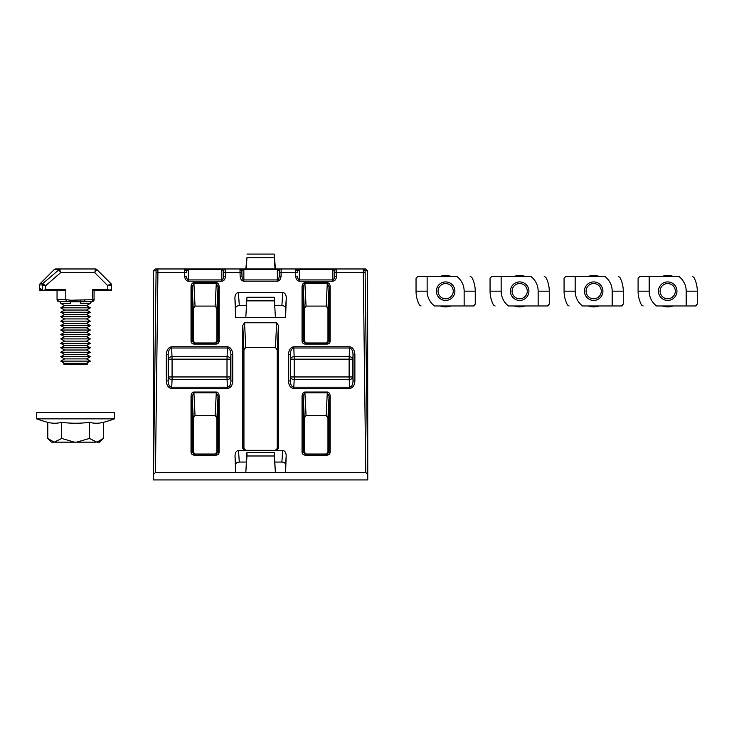<?xml version="1.0" encoding="UTF-8"?>
<svg xmlns="http://www.w3.org/2000/svg" width="734" height="734" viewBox="0 0 734 734"><rect width="100%" height="100%" fill="white"/><g stroke="black" fill="none" stroke-linecap="round" stroke-linejoin="round"><path stroke-width="1.1" d="M171.536 387.194L227.531 387.194C229.623 386.735 230.742 384.653 230.898 380.946L232.751 380.946C232.458 385.405 230.742 387.919 227.604 388.506L171.673 388.506L172.077 379.57A3.698 2.615 3 0 1 168.38 376.955L168.38 359.165A3.698 2.477 177.3 0 1 172.077 356.687L226.999 356.687A3.698 2.477 -177.3 0 1 230.696 359.165L230.696 376.955A3.698 2.615 -3 0 1 226.999 379.57L172.077 379.57L172.077 376.955L226.999 376.955L226.999 359.165L172.077 359.165L172.077 376.955L168.38 376.955L168.169 380.946C168.334 384.653 169.453 386.735 171.536 387.194L171.472 388.506C168.334 387.919 166.618 385.405 166.324 380.946L168.169 380.946L168.169 354.733C168.343 350.623 169.508 348.384 171.664 347.999L172.077 359.165L168.38 359.165L168.169 354.733L166.324 354.733C166.646 349.898 168.425 347.246 171.664 346.76L171.664 347.999L227.412 347.999L227.412 346.76C230.65 347.246 232.43 349.898 232.751 354.733L232.751 380.946M171.664 268.965L188.344 268.965L171.664 268.965M232.751 268.965L227.412 268.965L232.751 268.965M354.88 268.965L349.531 268.965L354.88 268.965M184.482 270.048L184.509 268.965A1.853 1.853 90 0 1 186.363 270.745L186.363 272.598L184.509 272.663L184.482 270.048A1.853 1.312 0 0 1 186.335 271.286M240 270.048L240.027 268.965A1.853 1.853 90 0 1 241.871 270.745L241.871 272.598L240.027 272.663L240 270.048A1.853 1.312 0 0 1 241.844 271.286M295.508 270.048L295.536 268.965A1.853 1.853 90 0 1 297.38 270.745L297.38 272.598L295.536 272.663L295.508 270.048A1.853 1.312 0 0 1 297.353 271.286M238.394 268.965L365.752 268.965L367.624 270.791L365.137 270.791L365.128 271.332L367.762 479.917L367.624 270.791M367.762 479.917L153.434 479.917L156.067 272.644L156.067 270.791L153.571 270.791L155.443 268.965L184.647 268.965A1.853 1.853 90 0 1 186.491 270.745L188.344 269.506L188.344 279.911C187.271 279.691 186.656 278.443 186.491 276.186L184.647 276.259C184.968 279.269 186.197 280.92 188.344 281.214L221.833 281.214C223.98 280.92 225.21 279.269 225.531 276.259L223.686 276.186C223.521 278.443 222.907 279.691 221.833 279.911L221.833 269.506L223.686 270.745L223.686 276.186L223.815 272.598L225.668 272.663L225.531 276.259M240.156 268.965A1.853 1.853 90 0 1 242.009 270.745L243.853 268.965L184.647 268.965M241.871 272.598L242.009 276.186C242.165 278.443 242.78 279.691 243.853 279.911L243.853 269.506L277.351 269.506L279.195 270.745L279.195 276.186C279.039 278.443 278.425 279.691 277.351 279.911L277.351 268.965L282.81 268.965M238.495 450.419L239.312 462.044C237.082 462.209 235.853 463.081 235.623 464.659L235.008 455.933C235.119 452.603 236.284 450.768 238.495 450.419L282.7 450.419C284.92 450.768 286.086 452.603 286.196 455.933L285.581 472.512L365.752 472.512L363.284 272.663L336.695 272.663L336.557 276.259L334.713 276.186C334.548 278.443 333.933 279.691 332.86 279.911L332.86 269.506L334.713 270.745L334.713 276.186L334.842 272.598L336.695 272.663L336.695 268.965A1.853 1.853 90 0 0 334.842 270.745L334.713 270.745A1.853 1.853 90 0 1 336.557 268.965M184.647 276.259L184.509 272.663L157.911 272.663L155.443 472.512L285.581 472.512L285.581 464.659C285.352 463.081 284.113 462.209 281.884 462.044L282.7 450.419M235.008 455.933L235.623 472.512L235.623 464.659M242.78 325.428L242.78 448.456L243.945 448.456L243.945 350.09L242.78 325.428L244.569 322.776L276.635 322.776L278.415 325.428L278.415 448.456L276.562 450.309L244.633 450.309L242.78 448.456M234.908 298.041C235.018 294.71 236.174 292.875 238.394 292.527L239.312 305.601C237.082 305.766 235.853 306.638 235.623 308.216L234.908 298.041L235.623 317.382L245.798 317.382L246.963 297.27L245.798 317.382L285.581 317.382L285.581 308.216C285.352 306.638 284.113 305.766 281.884 305.601L282.81 292.527C285.021 292.875 286.187 294.71 286.297 298.041L285.581 317.382M238.394 292.527L282.81 292.527M153.434 479.917L153.571 270.791M279.333 272.598L279.333 270.745A1.853 1.853 90 0 1 281.177 268.965L281.049 276.259L279.195 276.186L279.333 272.598L295.536 272.663L295.674 276.259C295.986 279.269 297.224 280.92 299.362 281.214L332.86 281.214C335.007 280.92 336.236 279.269 336.557 276.259M223.815 272.598L223.815 270.745A1.853 1.853 90 0 1 225.668 268.965L225.668 272.663L240.027 272.663L240.156 276.259C240.477 279.269 241.706 280.92 243.853 281.214L277.351 281.214C279.498 280.92 280.727 279.269 281.049 276.259M246.963 455.988L245.798 472.512L246.963 452.401L246.963 455.988L274.241 455.988L275.406 472.512L274.241 452.401L246.963 452.401M215.08 454.007L216.934 452.153L216.934 418.041L215.145 415.481L195.033 415.481L193.244 418.041L192.134 396.14L191.033 396.14C191.198 393.644 192.152 392.277 193.877 392.029L216.291 392.029L216.291 392.809L193.877 392.809L192.134 396.14L192.134 452.153L193.996 454.007L215.08 454.007M193.244 452.153L195.097 454.007L193.996 454.007L193.996 455.117C192.207 454.933 191.216 453.942 191.033 452.153L193.244 452.153L193.244 418.041M215.08 342.98L216.934 341.136L216.934 308.656L215.145 306.087L195.033 306.087L193.244 308.656L192.134 286.746L191.033 286.746C191.198 284.26 192.152 282.893 193.877 282.645L216.291 282.645L216.291 283.416L193.877 283.416L192.134 286.746L192.134 341.136L193.996 342.98L215.08 342.98M193.244 341.136L195.097 342.98L193.996 342.98L193.996 344.09C192.207 343.907 191.216 342.916 191.033 341.136L193.244 341.136L193.244 308.656M306.05 415.481L304.271 418.041L303.16 396.14L302.05 396.14C302.224 393.644 303.179 392.277 304.904 392.029L303.16 396.14L303.16 452.153L304.271 452.153L306.124 454.007L327.208 454.007L329.061 452.153L329.061 396.14L327.318 392.809L304.904 392.809L306.05 415.481L326.171 415.481L327.318 392.029C329.052 392.277 329.997 393.644 330.172 396.14L330.172 452.153C329.988 453.942 328.997 454.933 327.208 455.117L327.208 454.007L326.107 454.007L327.96 452.153L327.96 418.041L326.171 415.481M304.271 452.153L304.271 418.041M306.05 306.087L304.271 308.656L303.16 286.746L302.05 286.746C302.224 284.26 303.179 282.893 304.904 282.645L303.16 286.746L303.16 341.136L304.271 341.136L306.124 342.98L327.208 342.98L329.061 341.136L329.061 286.746L327.318 283.416L304.904 283.416L306.05 306.087L326.171 306.087L327.318 282.645C329.052 282.893 329.997 284.26 330.172 286.746L330.172 341.136C329.988 342.916 328.997 343.907 327.208 344.09L327.208 342.98L326.107 342.98L327.96 341.136L327.96 308.656L326.171 306.087M304.271 341.136L304.271 308.656M243.945 448.456L245.798 450.309M275.406 450.309L277.25 448.456L277.25 350.09L275.47 347.43L276.635 322.776M244.569 322.776L245.725 347.43L275.47 347.43M245.725 347.43L243.945 350.09M367.624 474.338L365.752 472.512M155.443 472.512L153.571 474.338M239.312 462.044L246.211 462.044M274.993 462.044L281.884 462.044M274.241 297.27L275.406 317.382L274.241 297.27L246.963 297.27M239.312 305.601L246.312 305.601M274.892 305.601L281.884 305.601M235.623 317.382L235.623 308.216M274.241 452.401L274.241 455.988M275.406 268.965L274.241 254.083L274.241 257.671L246.963 257.671L246.165 268.965M274.241 257.671L275.039 268.965M245.798 268.965L246.963 257.671M274.241 254.083L246.963 254.083M274.241 300.857L246.963 300.857M302.05 341.136L303.16 341.136L305.014 342.98L305.014 344.09C303.234 343.907 302.243 342.916 302.05 341.136L302.05 286.746M302.05 452.153L303.16 452.153L305.014 454.007L305.014 455.117C303.234 454.933 302.243 453.942 302.05 452.153L302.05 396.14M216.291 392.029C218.026 392.277 218.98 393.644 219.145 396.14L219.145 452.153C218.961 453.942 217.97 454.933 216.181 455.117L216.181 454.007L218.044 452.153L218.044 396.14L216.291 392.809L215.145 415.481M216.291 282.645C218.026 282.893 218.98 284.26 219.145 286.746L219.145 341.136C218.961 342.916 217.97 343.907 216.181 344.09L216.181 342.98L218.044 341.136L218.044 286.746L216.291 283.416L215.145 306.087M195.033 415.481L193.877 392.029M219.145 396.14L218.044 396.14L216.934 418.041M195.033 306.087L193.877 282.645M219.145 286.746L218.044 286.746L216.934 308.656M327.96 308.656L329.061 286.746L330.172 286.746M327.96 418.041L329.061 396.14L330.172 396.14M295.674 268.965A1.853 1.853 90 0 1 297.518 270.745L299.362 269.506L299.362 279.911C298.288 279.691 297.674 278.443 297.518 276.186L295.674 276.259M241.871 270.745L242.009 276.186L240.156 276.259M281.049 268.965A1.853 1.853 90 0 0 279.195 270.745L279.333 270.745M225.531 268.965A1.853 1.853 90 0 0 223.686 270.745L223.815 270.745M294.206 379.57A3.698 2.615 3 0 1 290.508 376.955L290.508 359.165A3.698 2.477 177.3 0 1 294.206 356.687L349.127 356.687A3.698 2.477 -177.3 0 1 352.825 359.165L352.825 376.955A3.698 2.615 -3 0 1 349.127 379.57L294.206 379.57L293.802 387.203L349.522 387.203C351.687 386.846 352.852 384.763 353.026 380.946L354.88 380.946C354.559 385.534 352.77 388.047 349.522 388.506L293.802 388.506L293.802 387.203C291.646 386.846 290.471 384.763 290.297 380.946L290.508 376.955L349.127 376.955L349.127 359.165L294.206 359.165L294.206 379.57M349.522 388.506L349.127 376.955L352.825 376.955L353.026 380.946L353.026 354.733C352.861 350.623 351.696 348.384 349.531 347.999L293.793 347.999C291.637 348.384 290.471 350.623 290.297 354.733L290.297 380.946L288.453 380.946L288.453 354.733L290.297 354.733L290.508 359.165L294.206 359.165L293.793 346.76L349.531 346.76C352.779 347.246 354.559 349.898 354.88 354.733L354.88 380.946M227.393 388.506L226.999 376.955L230.696 376.955L230.898 380.946L230.898 354.733C230.733 350.623 229.568 348.384 227.412 347.999L226.999 359.165L230.696 359.165L230.898 354.733L232.751 354.733M349.531 346.76L349.127 359.165L352.825 359.165L353.026 354.733L354.88 354.733M64.087 364.449L63.574 363.936L87.548 363.936L87.034 364.449L64.087 364.449M90.365 303.381C89.97 302.968 90.585 302.353 92.209 301.536L80.712 301.812A1.853 0.606 90 0 0 80.428 303.381L90.365 303.381L86.52 305.601L90.365 307.821L86.52 310.042L90.365 312.262L86.52 314.482L90.365 316.703L86.52 318.923L90.365 321.143L86.52 323.364L90.365 325.584L86.52 327.804L90.365 330.025L86.52 332.245L90.365 334.475L86.52 336.695L90.365 338.915L86.52 341.136L90.365 343.356L86.52 345.576L90.365 347.797L86.52 350.017L90.365 352.237L86.52 354.458L90.365 356.678L86.52 358.898L90.365 361.119L86.52 363.339L87.548 363.936M86.52 363.339L64.601 363.339L63.574 363.936M64.601 363.339L60.757 361.119L64.601 358.898L60.757 356.678L64.601 354.458L60.757 352.237L64.601 350.017L60.757 347.797L64.601 345.576L60.757 343.356L64.601 341.136L60.757 338.915L64.601 336.695L60.757 334.475L64.601 332.245L60.757 330.025L64.601 327.804L60.757 325.584L64.601 323.364L60.757 321.143L64.601 318.923L60.757 316.703L64.601 314.482L60.757 312.262L64.601 310.042L60.757 307.821L64.601 305.601L60.757 303.381A1.853 1.853 0 0 0 58.904 301.536L66.354 301.536L66.354 299.683L70.73 300.243L92.585 299.683L92.585 289.655L107.76 289.655L107.76 285.673L110.917 283.599A1.853 1.853 0 0 1 111.458 284.902L111.458 290.435L107.76 289.655M39.664 290.325L39.709 288.737L39.829 290.325L40.095 288.737L40.379 290.325L40.875 288.737L41.333 290.325L42.26 289.187L42.26 284.92L39.664 284.902L39.664 290.435L42.976 290.325L42.26 289.187M111.458 289.655L111.339 288.737L110.476 290.325L93.814 290.325L92.585 289.655M43.581 290.325L45.691 289.655L65.812 289.655L64.812 290.325L43.581 290.325M57.05 290.435L57.05 299.683L65.812 299.683L65.812 289.655M110.917 283.599L96.824 269.506L94.75 272.663L60.601 272.663L59.032 269.708L42.673 283.599L40.205 283.599A1.853 1.853 0 0 0 39.664 284.902A1.853 1.853 0 0 1 40.205 283.599L54.288 269.506A1.853 1.853 0 0 1 55.6 268.965L59.628 268.965L60.601 272.663L45.691 285.673L42.26 284.92A1.853 1.697 113.5 0 1 42.811 283.663L45.691 285.673L45.691 289.655M60.041 269.36A1.853 1.633 161.2 0 0 59.032 269.708L58.592 269.506A1.853 1.477 90 0 1 59.628 268.965L95.521 268.965L94.75 272.663L107.76 285.673L111.458 284.902M94.062 290.435L94.062 299.683A1.853 1.853 0 0 1 92.924 301.39L92.209 301.536A1.853 1.853 0 0 0 92.915 301.39M42.168 284.902A1.853 1.725 90 0 1 42.673 283.599L42.811 283.663M96.824 269.506A1.853 1.853 0 0 0 95.521 268.965A1.853 1.853 0 0 1 96.824 269.506M80.391 300.243L80.712 301.812L70.409 301.812L66.354 301.536L65.812 299.683L66.354 299.683M70.73 300.243L70.409 301.812A1.853 0.606 -90 0 1 70.693 303.381L60.757 303.381M92.209 301.536L94.062 299.683L92.585 299.683L92.209 301.536M84.768 301.536L84.768 299.683M57.05 299.683L58.904 301.536A1.853 1.853 0 0 1 57.05 299.683A1.853 1.853 0 0 0 58.904 301.536L58.197 301.39M86.52 305.601L64.601 305.601M90.365 307.821L60.757 307.821M86.52 310.042L64.601 310.042M90.365 312.262L60.757 312.262M86.52 314.482L64.601 314.482M90.365 316.703L60.757 316.703M86.52 318.923L64.601 318.923M90.365 321.143L60.757 321.143M86.52 323.364L64.601 323.364M90.365 325.584L60.757 325.584M86.52 327.804L64.601 327.804M90.365 330.025L60.757 330.025M86.52 332.245L64.601 332.245M90.365 334.475L60.757 334.475M86.52 336.695L64.601 336.695M90.365 338.915L60.757 338.915M86.52 341.136L64.601 341.136M90.365 343.356L60.757 343.356M86.52 345.576L64.601 345.576M90.365 347.797L60.757 347.797M86.52 350.017L64.601 350.017M90.365 352.237L60.757 352.237M86.52 354.458L64.601 354.458M90.365 356.678L60.757 356.678M86.52 358.898L64.601 358.898M90.365 361.119L60.757 361.119M453.245 291.169A7.606 7.606 0 0 1 445.639 298.775A7.606 7.606 0 0 1 438.042 291.169A7.606 7.606 0 0 1 445.639 283.563A7.606 7.606 0 0 1 453.245 291.169M450.96 305.977A15.726 15.726 0 0 1 440.327 305.977M440.327 276.369A15.726 15.726 0 0 1 450.96 276.369M54.233 442.162L51.481 442.162L47.783 438.464L54.233 442.162L61.674 438.464L74.565 442.162L76.556 442.162L89.447 438.464L96.888 442.162L103.338 438.464L103.338 422.344A108.384 54.197 -90 0 1 89.447 422.344A108.384 108.384 0 0 1 61.674 422.344A108.384 54.197 90 0 1 47.783 422.344A111.027 111.027 0 0 1 36.7 418.848L114.421 418.848L114.421 412.554L36.7 412.554L36.7 418.848M103.338 422.344A111.027 111.027 0 0 0 114.421 418.848M47.783 438.464L47.783 422.344M100.209 441.006L98.567 441.795M89.447 438.464L89.447 422.344M61.674 438.464L61.674 422.344M74.565 442.162L55.224 442.162M103.338 438.464L99.631 442.162L96.888 442.162M95.897 442.162L76.556 442.162M436.391 291.169A9.248 9.248 0 0 1 445.639 281.92A9.248 9.248 0 0 1 454.897 291.169A9.248 9.248 0 0 1 445.639 300.426A9.248 9.248 0 0 1 436.391 291.169M470.191 276.369L471.824 277.351A29.608 29.608 0 0 1 475.247 291.169L475.247 304.124L473.402 305.977L434.537 305.977A18.506 18.506 0 0 1 427.142 291.169L427.142 276.369L456.75 276.369A18.506 18.506 0 0 1 464.145 291.169L464.145 305.977M421.096 305.977L419.453 304.986A29.608 29.608 0 0 1 416.04 291.169L416.04 278.214L417.885 276.369L427.142 276.369M473.402 305.977L474.21 305.784M510.405 291.169A9.248 9.248 0 0 1 519.663 281.92A9.248 9.248 0 0 1 528.911 291.169A9.248 9.248 0 0 1 519.663 300.426A9.248 9.248 0 0 1 510.405 291.169M544.206 276.369L545.848 277.351A29.608 29.608 0 0 1 549.271 291.169L549.271 304.124L547.417 305.977L508.561 305.977A18.506 18.506 0 0 1 501.157 291.169L501.157 276.369L530.765 276.369A18.506 18.506 0 0 1 538.16 291.169L538.16 305.977M495.111 305.977L493.477 304.986A29.608 29.608 0 0 1 490.055 291.169L490.055 278.214L491.899 276.369L501.157 276.369M547.417 305.977L548.225 305.784M584.42 291.169A9.248 9.248 0 0 1 593.678 281.92A9.248 9.248 0 0 1 602.926 291.169A9.248 9.248 0 0 1 593.678 300.426A9.248 9.248 0 0 1 584.42 291.169M618.221 276.369L619.863 277.351A29.608 29.608 0 0 1 623.285 291.169L623.285 304.124L621.432 305.977L582.576 305.977A18.506 18.506 0 0 1 575.172 291.169L575.172 276.369L604.779 276.369A18.506 18.506 0 0 1 612.184 291.169L612.184 305.977M569.125 305.977L567.492 304.986A29.608 29.608 0 0 1 564.07 291.169L564.07 278.214L565.923 276.369L575.172 276.369M621.432 305.977L622.239 305.784M658.444 291.169A9.248 9.248 0 0 1 667.692 281.92A9.248 9.248 0 0 1 676.95 291.169A9.248 9.248 0 0 1 667.692 300.426A9.248 9.248 0 0 1 658.444 291.169M692.245 276.369L693.878 277.351A29.608 29.608 0 0 1 697.3 291.169L697.3 304.124L695.447 305.977L656.591 305.977A18.506 18.506 0 0 1 649.186 291.169L649.186 276.369L678.794 276.369A18.506 18.506 0 0 1 686.198 291.169L686.198 305.977M643.149 305.977L641.507 304.986A29.608 29.608 0 0 1 638.085 291.169L638.085 278.214L639.938 276.369L649.186 276.369M695.447 305.977L696.254 305.784M527.269 291.169A7.606 7.606 0 0 1 519.663 298.775A7.606 7.606 0 0 1 512.057 291.169A7.606 7.606 0 0 1 519.663 283.563A7.606 7.606 0 0 1 527.269 291.169M524.975 305.977A15.726 15.726 0 0 1 514.341 305.977M514.341 276.369A15.726 15.726 0 0 1 524.975 276.369M601.284 291.169A7.606 7.606 0 0 1 593.678 298.775A7.606 7.606 0 0 1 586.071 291.169A7.606 7.606 0 0 1 593.678 283.563A7.606 7.606 0 0 1 601.284 291.169M598.99 305.977A15.726 15.726 0 0 1 588.365 305.977M588.365 276.369A15.726 15.726 0 0 1 598.99 276.369M675.298 291.169A7.606 7.606 0 0 1 667.692 298.775A7.606 7.606 0 0 1 660.086 291.169A7.606 7.606 0 0 1 667.692 283.563A7.606 7.606 0 0 1 675.298 291.169M673.005 305.977A15.726 15.726 0 0 1 662.38 305.977M662.38 276.369A15.726 15.726 0 0 1 673.005 276.369M227.531 387.194L227.604 388.506M365.137 272.644L363.284 272.663L363.284 268.965A1.853 1.853 90 0 1 365.137 270.791M363.275 270.048A1.853 1.312 0 0 1 365.128 271.332M171.664 346.76L227.412 346.76M166.324 380.946L166.324 354.733M288.453 354.733C288.774 349.898 290.554 347.246 293.793 346.76M293.802 388.506C290.563 388.047 288.774 385.534 288.453 380.946M216.181 455.117L193.996 455.117M191.033 452.153L191.033 396.14M216.181 344.09L193.996 344.09M191.033 341.136L191.033 286.746M304.904 282.645L327.318 282.645M327.208 344.09L305.014 344.09M304.904 392.029L327.318 392.029M327.208 455.117L305.014 455.117M156.067 270.791A1.853 1.853 -90 0 1 157.911 268.965L157.911 272.663L156.067 272.644M278.415 325.428L277.25 350.09M277.25 448.456L278.415 448.456M286.196 455.933L285.581 464.659M286.297 298.041L285.581 308.216M243.853 281.214L243.853 279.911L277.351 279.911L277.351 281.214M186.363 272.598L186.363 270.745M188.344 281.214L188.344 279.911L221.833 279.911L221.833 281.214M221.833 268.965L221.833 269.506L188.344 269.506L188.344 268.965M299.362 281.214L299.362 279.911L332.86 279.911L332.86 281.214M332.86 268.965L332.86 269.506L299.362 269.506L299.362 268.965M297.38 272.598L297.38 270.745M334.842 272.598L334.842 270.745M327.96 341.136L330.172 341.136M327.96 452.153L330.172 452.153M216.934 341.136L219.145 341.136M216.934 452.153L219.145 452.153M58.592 269.506L54.288 269.506A1.853 1.853 0 0 1 55.6 268.965M40.205 283.599A1.853 1.853 0 0 0 39.664 284.902M475.247 291.169L464.145 291.169M416.04 291.169L427.142 291.169M549.271 291.169L538.16 291.169M490.055 291.169L501.157 291.169M623.285 291.169L612.184 291.169M564.07 291.169L575.172 291.169M697.3 291.169L686.198 291.169M638.085 291.169L649.186 291.169M64.454 290.435L39.664 290.435M40.434 290.435L39.856 290.435M111.458 290.435L93.952 290.435M43.242 290.435L41.425 290.435"/></g></svg>
